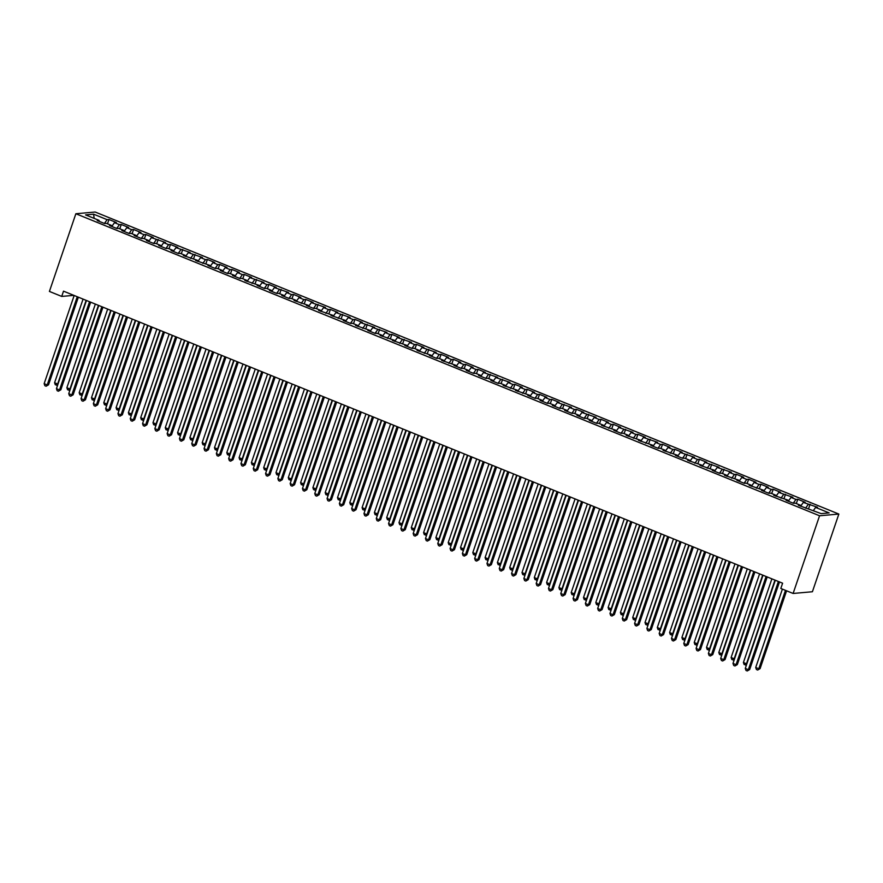 <?xml version="1.0" encoding="UTF-8"?>
<svg xmlns="http://www.w3.org/2000/svg" width="883" height="883" viewBox="0 0 883 883"><rect width="100%" height="100%" fill="white"/><g stroke="black" fill="none" stroke-linecap="round" stroke-linejoin="round"><path stroke-width="1.32" d="M838.85 514.061L95.154 212.019L75.861 213.741L819.567 515.771L838.85 514.061L812.404 591.742L793.111 593.464L819.567 515.771M94.172 218.388L93.587 214.172L85.552 214.889L99.084 220.386L97.229 220.54L104.613 223.542L106.468 223.377L111.39 225.375L109.536 225.54L116.92 228.542L118.763 228.377L123.686 230.375L121.832 230.54L129.216 233.531L131.07 233.366L135.982 235.364L134.139 235.529L141.512 238.531L143.366 238.366L148.289 240.364L146.435 240.529L153.819 243.52L155.673 243.366L160.585 245.364L158.741 245.518L166.114 248.52L167.969 248.355L172.891 250.353L171.037 250.518L178.421 253.52L180.264 253.355L185.187 255.353L183.344 255.518L197.494 260.342L195.64 260.507L209.79 265.341L207.935 265.507L215.32 268.498L217.174 268.344L222.097 270.341L220.242 270.496L227.626 273.498L229.47 273.333L234.392 275.33L232.538 275.496L239.922 278.498L241.776 278.333L246.688 280.33L244.845 280.496L258.995 285.319L257.141 285.485L264.525 288.487L266.379 288.322L271.291 290.319L269.447 290.485L276.821 293.476L278.675 293.322L283.598 295.319L281.743 295.485L289.127 298.476L290.971 298.311L295.893 300.308L294.05 300.474L308.2 305.308L306.346 305.474L313.73 308.465L315.573 308.299L320.496 310.297L318.642 310.463L332.803 315.297L330.948 315.463L345.098 320.297L343.244 320.463L350.628 323.454L352.483 323.288L357.394 325.286L355.551 325.452L369.701 330.286L367.847 330.452L375.231 333.443L377.085 333.277L381.997 335.275L380.154 335.441L394.304 340.275L392.449 340.441L406.599 345.275L404.756 345.441L412.129 348.432L413.984 348.266L418.906 350.264L417.052 350.43L431.202 355.264L429.348 355.43L436.732 358.421L438.586 358.255L443.509 360.253L441.655 360.419L455.805 365.253L453.95 365.419L461.334 368.421L463.189 368.255L468.1 370.253L466.257 370.419L473.63 373.41L475.484 373.244L480.407 375.242L478.553 375.407L485.937 378.41L487.791 378.244L492.703 380.242L490.86 380.407L498.233 383.399L500.087 383.233L505.01 385.231L503.155 385.396L517.306 390.231L515.462 390.396L529.612 395.231L527.758 395.396L535.142 398.388L536.985 398.222L541.908 400.22L540.054 400.385L547.438 403.388L549.292 403.222L554.215 405.22L552.361 405.385L559.745 408.376L561.588 408.211L566.511 410.209L564.656 410.374L572.041 413.376L573.895 413.211L578.807 415.209L576.963 415.374L584.336 418.376L586.191 418.211L591.113 420.209L589.259 420.374L596.643 423.365L598.497 423.2L603.409 425.198L601.566 425.363L615.716 430.198L613.862 430.363L621.246 433.354L623.089 433.189L628.012 435.187L626.168 435.352L640.318 440.187L638.464 440.352L652.614 445.187L650.76 445.352L658.144 448.343L659.998 448.178L664.91 450.175L663.067 450.341L677.217 455.175L675.363 455.341L682.747 458.332L684.601 458.167L689.513 460.164L687.669 460.33L701.819 465.164L699.965 465.33L714.115 470.164L712.272 470.33L719.645 473.321L721.499 473.156L726.422 475.153L724.568 475.319L738.718 480.153L736.875 480.319L744.248 483.31L746.102 483.144L751.025 485.142L749.17 485.308L763.32 490.142L761.466 490.308L768.85 493.31L770.704 493.144L775.616 495.142L773.773 495.308L787.923 500.131L786.069 500.297L793.453 503.299L795.307 503.133L800.219 505.131L798.375 505.297L821.135 513.619L829.159 512.913L815.627 507.416L817.481 507.25L803.331 502.416L805.186 502.25L797.802 499.259L795.947 499.425L791.025 497.427L792.879 497.261L778.729 492.427L780.583 492.261L773.199 489.259L771.345 489.425L766.433 487.427L768.276 487.261L760.903 484.27L759.049 484.436L754.126 482.438L755.98 482.273L748.596 479.27L746.742 479.436L741.83 477.438L743.674 477.273L736.301 474.281L734.446 474.447L729.524 472.449L731.378 472.284L717.228 467.449L719.071 467.284L704.921 462.449L706.775 462.284L699.391 459.292L697.548 459.458L692.625 457.46L694.48 457.295L680.318 452.46L682.173 452.295L674.789 449.304L672.945 449.469L668.023 447.46L669.877 447.306L662.493 444.304L660.639 444.469L655.727 442.471L657.57 442.306L643.42 437.471L645.274 437.306L637.89 434.315L636.036 434.48L631.124 432.482L632.968 432.317L618.817 427.482L620.672 427.317L613.288 424.326L611.444 424.491L606.522 422.482L608.365 422.328L600.992 419.326L599.138 419.491L594.215 417.493L596.069 417.328L581.919 412.493L583.773 412.328L576.389 409.337L574.535 409.502L569.612 407.505L571.467 407.339L557.316 402.505L559.171 402.339L551.787 399.348L549.932 399.502L545.021 397.505L546.864 397.35L539.491 394.348L537.637 394.513L532.714 392.516L534.568 392.35L527.184 389.348L525.33 389.513L520.418 387.516L522.261 387.35L514.888 384.359L513.034 384.524L508.111 382.527L509.966 382.361L495.816 377.527L497.659 377.361L483.509 372.527L485.363 372.372L477.979 369.37L476.136 369.536L471.213 367.538L473.067 367.372L465.683 364.37L463.829 364.536L458.906 362.538L460.76 362.372L453.376 359.381L451.533 359.547L446.61 357.549L448.465 357.383L441.081 354.381L439.226 354.547L434.315 352.549L436.158 352.383L422.008 347.549L423.862 347.394L416.478 344.392L414.624 344.558L409.712 342.56L411.555 342.394L397.405 337.56L399.259 337.394L391.875 334.403L390.032 334.569L385.109 332.571L386.953 332.405L372.803 327.571L374.657 327.405L360.507 322.571L362.361 322.405L354.977 319.414L353.123 319.58L348.2 317.582L350.054 317.416L335.904 312.582L337.759 312.416L330.374 309.425L328.52 309.591L323.608 307.593L325.452 307.427L311.302 302.593L313.156 302.428L305.772 299.436L303.918 299.591L299.006 297.593L300.849 297.428L293.476 294.436L291.622 294.602L286.699 292.604L288.553 292.439L274.403 287.604L276.247 287.439L268.873 284.447L267.019 284.613L262.096 282.615L263.951 282.45L249.801 277.615L251.655 277.45L244.271 274.458L242.417 274.613L237.505 272.615L239.348 272.45L231.964 269.458L230.121 269.624L225.198 267.626L227.052 267.461L219.668 264.459L217.814 264.624L212.902 262.626L214.746 262.461L207.373 259.47L205.518 259.635L200.596 257.637L202.45 257.472L188.3 252.637L190.143 252.472L175.993 247.637L177.847 247.472L170.463 244.481L168.62 244.646L163.697 242.648L165.54 242.483L151.39 237.648L153.245 237.483L145.861 234.492L144.017 234.657L139.095 232.659L140.949 232.494L133.565 229.492L131.71 229.657L126.799 227.659L128.642 227.494L121.269 224.492L119.415 224.657L114.492 222.659L116.346 222.494L108.962 219.503L107.505 223.796M93.587 214.172L107.108 219.668L108.962 219.503M793.111 593.464L780.815 588.464L782.603 583.199L63.51 291.158L61.722 296.423L73.83 295.352M114.492 222.659L111.799 226.456M119.415 224.657L116.711 228.454M99.084 220.386L99.139 221.324M126.799 227.659L124.095 231.456M131.71 229.657L129.017 233.454M111.39 225.375L111.435 226.313M139.095 232.659L136.39 236.445M144.017 234.657L141.313 238.443M123.686 230.375L123.741 231.313M151.39 237.648L148.697 241.445M156.313 239.646L153.62 243.443M135.982 235.364L136.037 236.302M163.697 242.648L160.993 246.445M168.62 244.646L165.916 248.443M148.289 240.364L148.344 241.302M175.993 247.637L173.3 251.434M180.916 249.635L178.223 253.432M160.585 245.364L160.64 246.302M188.3 252.637L185.596 256.434M193.222 254.635L190.518 258.432M172.891 250.353L172.947 251.291M200.596 257.637L197.902 261.423M205.518 259.635L202.814 263.421M185.187 255.353L185.242 256.291M212.902 262.626L210.198 266.423M217.814 264.624L215.121 268.421M197.494 260.342L197.549 261.28M225.198 267.626L222.505 271.423M230.121 269.624L227.417 273.421M209.79 265.341L209.845 266.28M237.505 272.615L234.801 276.412M242.417 274.613L239.723 278.41M222.097 270.341L222.141 271.28M249.801 277.615L247.097 281.412M254.723 279.613L252.019 283.41M234.392 275.33L234.448 276.269M262.096 282.615L259.403 286.401M267.019 284.613L264.326 288.399M246.688 280.33L246.743 281.269M274.403 287.604L271.699 291.401M279.326 289.602L276.622 293.399M258.995 285.319L259.05 286.258M286.699 292.604L284.006 296.401M291.622 294.602L288.929 298.399M271.291 290.319L271.346 291.258M299.006 297.593L296.302 301.39M303.918 299.591L301.224 303.388M283.598 295.319L283.653 296.258M311.302 302.593L308.609 306.39M316.224 304.591L313.52 308.388M295.893 300.308L295.948 301.246M323.608 307.593L320.904 311.379M328.52 309.591L325.827 313.377M308.2 305.308L308.255 306.246M335.904 312.582L333.211 316.379M340.827 314.58L338.123 318.377M320.496 310.297L320.551 311.235M348.2 317.582L345.507 321.379M353.123 319.58L350.43 323.377M332.803 315.297L332.847 316.235M360.507 322.571L357.803 326.368M365.43 324.569L362.725 328.366M345.098 320.297L345.154 321.235M372.803 327.571L370.109 331.368M377.725 329.569L375.032 333.366M357.394 325.286L357.449 326.224M385.109 332.571L382.405 336.357M390.032 334.569L387.328 338.355M369.701 330.286L369.756 331.224M397.405 337.56L394.712 341.357M402.328 339.558L399.635 343.355M381.997 335.275L382.052 336.213M409.712 342.56L407.008 346.357M414.624 344.558L411.931 348.355M394.304 340.275L394.359 341.213M422.008 347.549L419.315 351.346M426.93 349.547L424.226 353.343M406.599 345.275L406.655 346.213M434.315 352.549L431.61 356.346M439.226 354.547L436.533 358.343M418.906 350.264L418.961 351.202M446.61 357.549L443.917 361.335M451.533 359.547L448.829 363.332M431.202 355.264L431.257 356.202M458.906 362.538L456.213 366.335M463.829 364.536L461.136 368.332M443.509 360.253L443.553 361.191M471.213 367.538L468.509 371.335M476.136 369.536L473.431 373.332M455.805 365.253L455.86 366.191M483.509 372.527L480.816 376.324M488.431 374.524L485.738 378.321M468.1 370.253L468.156 371.191M495.816 377.527L493.111 381.324M500.738 379.524L498.034 383.321M480.407 375.242L480.462 376.18M508.111 382.527L505.418 386.312M513.034 384.524L510.33 388.321M492.703 380.242L492.758 381.18M520.418 387.516L517.714 391.312M525.33 389.513L522.637 393.31M505.01 385.231L505.065 386.169M532.714 392.516L530.021 396.312M537.637 394.513L534.932 398.31M517.306 390.231L517.361 391.169M545.021 397.505L542.317 401.301M549.932 399.502L547.239 403.299M529.612 395.231L529.668 396.169M557.316 402.505L554.612 406.301M562.239 404.502L559.535 408.299M541.908 400.22L541.963 401.158M569.612 407.505L566.919 411.29M574.535 409.502L571.842 413.299M554.215 405.22L554.259 406.158M581.919 412.493L579.215 416.29M586.842 414.491L584.138 418.288M566.511 410.209L566.566 411.147M594.215 417.493L591.522 421.29M599.138 419.491L596.444 423.288M578.807 415.209L578.862 416.147M606.522 422.482L603.817 426.279M611.444 424.491L608.74 428.277M591.113 420.209L591.168 421.147M618.817 427.482L616.124 431.279M623.74 429.48L621.036 433.277M603.409 425.198L603.464 426.136M631.124 432.482L628.42 436.268M636.036 434.48L633.343 438.277M615.716 430.198L615.771 431.136M643.42 437.471L640.727 441.268M648.343 439.469L645.639 443.266M628.012 435.187L628.067 436.125M655.727 442.471L653.023 446.268M660.639 444.469L657.945 448.266M640.318 440.187L640.363 441.125M668.023 447.46L665.318 451.257M672.945 449.469L670.241 453.255M652.614 445.187L652.669 446.125M680.318 452.46L677.625 456.257M685.241 454.458L682.548 458.255M664.91 450.175L664.965 451.114M692.625 457.46L689.921 461.257M697.548 459.458L694.844 463.255M677.217 455.175L677.272 456.114M704.921 462.449L702.228 466.246M709.844 464.447L707.151 468.244M689.513 460.164L689.568 461.103M717.228 467.449L714.524 471.246M722.151 469.447L719.446 473.244M701.819 465.164L701.875 466.103M729.524 472.449L726.83 476.235M734.446 474.447L731.742 478.233M714.115 470.164L714.17 471.103M741.83 477.438L739.126 481.235M746.742 479.436L744.049 483.233M726.422 475.153L726.477 476.092M754.126 482.438L751.433 486.235M759.049 484.436L756.345 488.233M738.718 480.153L738.773 481.092M766.433 487.427L763.729 491.224M771.345 489.425L768.651 493.222M751.025 485.142L751.069 486.08M778.729 492.427L776.025 496.224M783.651 494.425L780.947 498.222M763.32 490.142L763.376 491.08M791.025 497.427L788.331 501.213M795.947 499.425L793.254 503.211M775.616 495.142L775.671 496.08M803.331 502.416L800.627 506.213M808.254 504.414L805.55 508.211M787.923 500.131L787.978 501.069M815.627 507.416L813.442 510.495M800.219 505.131L800.274 506.069M75.861 213.741L49.415 291.434L61.722 296.423M107.108 219.668L104.415 223.465M810.097 504.248L808.64 508.553M797.802 499.259L796.334 503.553M785.495 494.259L784.038 498.553M773.199 489.259L771.731 493.564M760.903 484.27L759.435 488.564M748.596 479.27L747.139 483.575M736.301 474.281L734.833 478.575M723.994 469.281L722.537 473.575M711.698 464.281L710.23 468.586M699.391 459.292L697.934 463.586M687.095 454.292L685.627 458.597M674.789 449.304L673.332 453.597M662.493 444.304L661.025 448.597M650.197 439.304L648.729 443.608M637.89 434.315L636.433 438.608M625.594 429.315L624.126 433.608M613.288 424.326L611.831 428.619M600.992 419.326L599.524 423.619M588.685 414.326L587.228 418.63M576.389 409.337L574.921 413.63M564.082 404.337L562.626 408.63M551.787 399.348L550.319 403.641M539.491 394.348L538.023 398.641M527.184 389.348L525.727 393.652M514.888 384.359L513.42 388.652M502.582 379.359L501.125 383.652M490.286 374.37L488.818 378.664M477.979 369.37L476.522 373.664M465.683 364.37L464.215 368.675M453.376 359.381L451.919 363.675M441.081 354.381L439.613 358.675M428.785 349.392L427.317 353.686M416.478 344.392L415.021 348.686M404.182 339.392L402.714 343.697M391.875 334.403L390.418 338.697M379.58 329.403L378.112 333.697M367.273 324.414L365.816 328.708M354.977 319.414L353.509 323.708M342.67 314.414L341.213 318.719M330.374 309.425L328.918 313.719M318.079 304.425L316.611 308.719M305.772 299.436L304.315 303.73M293.476 294.436L292.008 298.73M281.169 289.436L279.712 293.741M268.873 284.447L267.406 288.741M256.567 279.447L255.11 283.741M244.271 274.458L242.803 278.752M231.964 269.458L230.507 273.752M219.668 264.459L218.211 268.763M207.373 259.47L205.905 263.763M195.066 254.47L193.609 258.763M182.77 249.47L181.302 253.774M170.463 244.481L169.006 248.774M158.167 239.481L156.699 243.785M145.861 234.492L144.404 238.785M133.565 229.492L132.097 233.785M121.269 224.492L119.801 228.796M778.387 581.489L748.365 669.678L745.285 668.431L775.307 580.241M779.49 581.941L749.667 669.557L748.365 669.678L747.25 670.981L746.014 670.484L745.285 668.431M749.667 669.557L747.25 670.981M782.393 589.116L755.716 667.504L758.784 668.751L760.086 668.63L786.587 590.815M760.086 668.63L757.669 670.054L758.784 668.751L785.473 590.363M757.669 670.054L756.444 669.546L755.716 667.504M766.08 576.489L736.058 664.678L732.989 663.431L763.011 575.241M767.195 576.941L737.36 664.568L736.058 664.678L734.943 665.981L733.718 665.484L732.989 663.431M737.36 664.568L734.943 665.981M753.784 571.5L723.762 659.689L720.683 658.431L750.705 570.241M754.899 571.941L725.064 659.568L723.762 659.689L722.647 660.992L721.422 660.484L720.683 658.431M725.064 659.568L722.647 660.992M771.885 578.851L743.409 662.504L746.488 663.751L774.965 580.098M746.632 664.469L744.148 664.557L743.409 662.504M745.373 665.054L746.897 663.718M759.59 573.851L731.113 657.504L734.181 658.762L762.669 575.098M734.336 659.48L731.841 659.557L731.113 657.504M733.078 660.065L734.59 658.718M741.488 566.5L711.466 654.689L708.387 653.442L738.409 565.252M742.592 566.952L712.769 654.579L711.466 654.689L710.351 655.992L709.115 655.495L708.387 653.442M712.769 654.579L710.351 655.992M729.181 561.5L699.159 649.689L696.08 648.442L726.102 560.252M730.296 561.952L700.462 649.579L699.159 649.689L698.045 650.992L696.819 650.495L696.08 648.442M700.462 649.579L698.045 650.992M747.294 568.862L718.806 652.515L721.886 653.762L750.362 570.109M722.029 654.48L719.546 654.568L718.806 652.515M720.771 655.065L722.294 653.729M734.987 563.862L706.51 647.515L709.59 648.762L738.067 565.109M709.733 649.491L707.239 649.568L706.51 647.515M708.475 650.065L709.987 648.729M716.886 556.511L686.864 644.7L683.784 643.453L713.806 555.264M717.989 556.963L688.166 644.579L686.864 644.7L685.749 646.003L684.513 645.506L683.784 643.453M688.166 644.579L685.749 646.003M722.691 558.862L694.215 642.526L697.283 643.773L725.76 560.12M697.427 644.491L694.943 644.568L694.215 642.526M696.168 645.076L697.691 643.729M704.579 551.511L674.557 639.7L671.488 638.453L701.51 550.264M705.694 551.963L675.859 639.59L674.557 639.7L673.442 641.003L672.217 640.506L671.488 638.453M675.859 639.59L673.442 641.003M710.385 553.873L681.908 637.526L684.987 638.773L713.464 555.12M685.131 639.491L682.636 639.579L681.908 637.526M683.872 640.076L685.385 638.74M692.283 546.522L662.261 634.711L659.182 633.453L689.204 545.264M693.387 546.963L663.563 634.59L662.261 634.711L661.146 636.014L659.91 635.506L659.182 633.453M663.563 634.59L661.146 636.014M679.976 541.522L649.954 629.711L646.886 628.464L676.908 540.275M681.091 541.974L651.257 629.59L649.954 629.711L648.839 631.014L647.614 630.517L646.886 628.464M651.257 629.59L648.839 631.014M667.68 536.522L637.658 624.711L634.579 623.464L664.601 535.275M668.784 536.974L638.961 624.601L637.658 624.711L636.544 626.014L635.307 625.517L634.579 623.464M638.961 624.601L636.544 626.014M655.374 531.533L625.352 619.723L622.283 618.475L652.305 530.286M656.488 531.985L626.654 619.601L625.352 619.723L624.237 621.025L623.012 620.528L622.283 618.475M626.654 619.601L624.237 621.025M643.078 526.533L613.056 614.723L609.976 613.475L639.998 525.286M644.193 526.985L614.358 614.612L613.056 614.723L611.941 616.025L610.716 615.528L609.976 613.475M614.358 614.612L611.941 616.025M630.782 521.544L600.76 609.734L597.681 608.475L627.703 520.286M631.886 521.985L602.063 609.612L600.76 609.734L599.645 611.036L598.409 610.528L597.681 608.475M602.063 609.612L599.645 611.036M618.475 516.544L588.453 604.734L585.374 603.486L615.396 515.297M619.59 516.996L589.756 604.612L588.453 604.734L587.338 606.036L586.113 605.539L585.374 603.486M589.756 604.612L587.338 606.036M606.18 511.544L576.158 599.734L573.078 598.486L603.1 510.297M607.283 511.997L577.46 599.623L576.158 599.734L575.043 601.036L573.807 600.539L573.078 598.486M577.46 599.623L575.043 601.036M593.873 506.555L563.851 594.745L560.782 593.497L590.804 505.308M594.987 507.008L565.153 594.623L563.851 594.745L562.736 596.047L561.511 595.55L560.782 593.497M565.153 594.623L562.736 596.047M581.577 501.555L551.555 589.745L548.475 588.497L578.497 500.308M582.681 502.008L552.857 589.634L551.555 589.745L550.44 591.047L549.204 590.55L548.475 588.497M552.857 589.634L550.44 591.047M569.27 496.566L539.248 584.756L536.18 583.497L566.202 495.308M570.385 497.008L540.551 584.634L539.248 584.756L538.133 586.058L536.908 585.55L536.18 583.497M540.551 584.634L538.133 586.058M556.974 491.566L526.952 579.756L523.873 578.508L553.895 490.319M558.078 492.019L528.255 579.634L526.952 579.756L525.838 581.058L524.601 580.561L523.873 578.508M528.255 579.634L525.838 581.058M544.668 486.566L514.646 574.756L511.577 573.509L541.599 485.319M545.782 487.019L515.948 574.645L514.646 574.756L513.531 576.058L512.306 575.561L511.577 573.509M515.948 574.645L513.531 576.058M532.372 481.577L502.35 569.767L499.27 568.52L529.292 480.33M533.487 482.03L503.652 569.645L502.35 569.767L501.235 571.069L500.01 570.573L499.27 568.52M503.652 569.645L501.235 571.069M520.076 476.577L490.054 564.767L486.974 563.52L516.996 475.33M521.18 477.03L491.356 564.656L490.054 564.767L488.939 566.069L487.703 565.573L486.974 563.52M491.356 564.656L488.939 566.069M507.769 471.588L477.747 559.778L474.668 558.52L504.701 470.33M508.884 472.03L479.05 559.656L477.747 559.778L476.632 561.08L475.407 560.573L474.668 558.52M479.05 559.656L476.632 561.08M495.473 466.588L465.451 554.778L462.372 553.531L492.394 465.341M496.577 467.041L466.754 554.656L465.451 554.778L464.337 556.08L463.1 555.584L462.372 553.531M466.754 554.656L464.337 556.08M483.167 461.588L453.145 549.778L450.076 548.531L480.098 460.341M484.281 462.041L454.447 549.668L453.145 549.778L452.03 551.08L450.805 550.584L450.076 548.531M454.447 549.668L452.03 551.08M470.871 456.599L440.849 544.789L437.769 543.542L467.791 455.352M471.975 457.052L442.151 544.668L440.849 544.789L439.734 546.091L438.498 545.584L437.769 543.542M442.151 544.668L439.734 546.091M458.564 451.599L428.542 539.789L425.474 538.542L455.496 450.352M459.679 452.052L429.844 539.679L428.542 539.789L427.427 541.091L426.202 540.595L425.474 538.542M429.844 539.679L427.427 541.091M446.268 446.61L416.246 534.8L413.167 533.542L443.189 445.352M447.372 447.052L417.549 534.679L416.246 534.8L415.131 536.102L413.895 535.595L413.167 533.542M417.549 534.679L415.131 536.102M433.961 441.61L403.939 529.8L400.871 528.553L430.893 440.363M435.076 442.063L405.253 529.679L403.939 529.8L402.825 531.102L401.599 530.606L400.871 528.553M405.253 529.679L402.825 531.102M421.666 436.61L391.644 524.8L388.564 523.553L418.586 435.363M422.78 437.063L392.946 524.69L391.644 524.8L390.529 526.102L389.304 525.606L388.564 523.553M392.946 524.69L390.529 526.102M409.37 431.621L379.348 519.811L376.268 518.564L406.29 430.374M410.474 432.074L380.65 519.69L379.348 519.811L378.233 521.113L376.997 520.606L376.268 518.564M380.65 519.69L378.233 521.113M397.063 426.621L367.041 514.811L363.973 513.564L393.995 425.374M398.178 427.074L368.343 514.701L367.041 514.811L365.926 516.114L364.701 515.617L363.973 513.564M368.343 514.701L365.926 516.114M384.767 421.632L354.745 509.822L351.666 508.564L381.688 420.374M385.871 422.074L356.048 509.701L354.745 509.822L353.63 511.125L352.394 510.617L351.666 508.564M356.048 509.701L353.63 511.125M372.46 416.633L342.438 504.822L339.37 503.575L369.392 415.385M373.575 417.085L343.741 504.701L342.438 504.822L341.324 506.125L340.098 505.628L339.37 503.575M343.741 504.701L341.324 506.125M360.165 411.633L330.143 499.822L327.063 498.575L357.085 410.385M361.268 412.085L331.445 499.712L330.143 499.822L329.028 501.125L327.792 500.628L327.063 498.575M331.445 499.712L329.028 501.125M347.858 406.644L317.836 494.833L314.767 493.586L344.789 405.396M348.973 407.096L319.138 494.712L317.836 494.833L316.721 496.136L315.496 495.628L314.767 493.586M319.138 494.712L316.721 496.136M335.562 401.644L305.54 489.833L302.461 488.586L332.483 400.396M336.677 402.096L306.843 489.723L305.54 489.833L304.425 491.136L303.189 490.639L302.461 488.586M306.843 489.723L304.425 491.136M323.255 396.655L293.233 484.844L290.165 483.586L320.187 395.396M324.37 397.096L294.547 484.723L293.233 484.844L292.13 486.147L290.893 485.639L290.165 483.586M294.547 484.723L292.13 486.147M310.959 391.655L280.937 479.844L277.858 478.597L307.88 390.407M312.074 392.107L282.24 479.723L280.937 479.844L279.823 481.147L278.598 480.65L277.858 478.597M282.24 479.723L279.823 481.147M298.664 386.655L268.642 474.844L265.562 473.597L295.584 385.407M299.767 387.107L269.944 474.734L268.642 474.844L267.527 476.147L266.291 475.65L265.562 473.597M269.944 474.734L267.527 476.147M286.357 381.666L256.335 469.855L253.266 468.608L283.288 380.418M287.472 382.118L257.637 469.734L256.335 469.855L255.22 471.158L253.995 470.65L253.266 468.608M257.637 469.734L255.22 471.158M274.061 376.666L244.039 464.855L240.96 463.608L270.982 375.418M275.165 377.118L245.342 464.745L244.039 464.855L242.924 466.158L241.688 465.661L240.96 463.608M245.342 464.745L242.924 466.158M261.754 371.677L231.732 459.866L228.664 458.608L258.686 370.419M262.869 372.118L233.035 459.745L231.732 459.866L230.618 461.169L229.392 460.661L228.664 458.608M233.035 459.745L230.618 461.169M249.459 366.677L219.437 454.866L216.357 453.619L246.379 365.43M250.562 367.129L220.739 454.745L219.437 454.866L218.322 456.169L217.086 455.672L216.357 453.619M220.739 454.745L218.322 456.169M698.089 548.873L669.612 632.526L672.68 633.784L701.157 550.12M672.835 634.502L670.34 634.579L669.612 632.526M671.566 635.087L673.089 633.74M685.782 543.884L657.305 627.537L660.385 628.784L688.861 545.131M660.528 629.502L658.034 629.59L657.305 627.537M659.27 630.087L660.782 628.751M673.486 538.884L645.009 622.537L648.078 623.784L676.566 540.131M648.232 624.513L645.738 624.59L645.009 622.537M646.963 625.087L648.486 623.751M661.179 533.884L632.703 617.548L635.782 618.795L664.259 535.142M635.926 619.513L633.442 619.59L632.703 617.548M634.667 620.098L636.19 618.751M648.884 528.895L620.407 612.548L623.475 613.795L651.963 530.142M623.63 614.513L621.135 614.601L620.407 612.548M622.372 615.098L623.884 613.762M636.588 523.895L608.1 607.548L611.179 608.806L639.656 525.142M611.323 609.524L608.84 609.601L608.1 607.548M610.065 610.109L611.588 608.762M624.281 518.906L595.804 602.559L598.884 603.806L627.36 520.153M599.027 604.524L596.533 604.612L595.804 602.559M597.769 605.109L599.281 603.773M611.985 513.906L583.508 597.559L586.577 598.806L615.054 515.153M586.72 599.535L584.237 599.612L583.508 597.559M585.462 600.109L586.985 598.773M599.678 508.906L571.202 592.57L574.281 593.817L602.758 510.164M574.425 594.535L571.93 594.612L571.202 592.57M573.166 595.12L574.678 593.773M587.383 503.917L558.906 587.57L561.974 588.818L590.451 505.164M562.129 589.535L559.634 589.623L558.906 587.57M560.86 590.12L562.383 588.784M575.076 498.917L546.599 582.57L549.679 583.829L578.155 500.164M549.822 584.546L547.328 584.623L546.599 582.57M548.564 585.131L550.076 583.784M562.78 493.928L534.303 577.581L537.372 578.829L565.86 495.175M537.526 579.546L535.032 579.634L534.303 577.581M536.257 580.131L537.78 578.795M550.473 488.928L521.996 572.581L525.076 573.829L553.553 490.175M525.219 574.557L522.736 574.634L521.996 572.581M523.961 575.131L525.484 573.795M538.177 483.928L509.701 567.592L512.78 568.84L541.257 485.186M512.924 569.557L510.429 569.634L509.701 567.592M511.665 570.142L513.178 568.795M525.882 478.939L497.394 562.592L500.473 563.84L528.95 480.186M500.617 564.557L498.133 564.645L497.394 562.592M499.359 565.142L500.882 563.807M513.575 473.939L485.098 557.592L488.178 558.84L516.654 475.186M488.321 559.568L485.827 559.645L485.098 557.592M487.063 560.142L488.575 558.807M501.279 468.95L472.802 552.603L475.871 553.851L504.348 470.197M476.014 554.568L473.531 554.656L472.802 552.603M474.756 555.153L476.279 553.818M488.972 463.95L460.496 547.603L463.575 548.851L492.052 465.198M463.718 549.579L461.224 549.656L460.496 547.603M462.46 550.153L463.972 548.818M476.677 458.95L448.2 542.615L451.268 543.862L479.745 460.209M451.423 544.579L448.928 544.656L448.2 542.615M450.153 545.164L451.677 543.818M464.37 453.961L435.893 537.615L438.972 538.862L467.449 455.209M439.116 539.579L436.621 539.668L435.893 537.615M437.858 540.164L439.37 538.829M452.074 448.961L423.597 532.615L426.666 533.862L455.153 450.209M426.82 534.59L424.326 534.668L423.597 532.615M425.551 535.164L427.074 533.829M439.767 443.972L411.29 527.626L414.37 528.873L442.847 445.22M414.513 529.59L412.03 529.679L411.29 527.626M413.255 530.175L414.778 528.84M427.471 438.972L398.995 522.626L402.074 523.873L430.551 440.22M402.218 524.601L399.723 524.679L398.995 522.626M400.959 525.175L402.471 523.84M415.176 433.972L386.688 517.637L389.767 518.884L418.244 435.231M389.911 519.601L387.427 519.679L386.688 517.637M388.652 520.186L390.176 518.84M402.869 428.983L374.392 512.637L377.471 513.884L405.948 430.231M377.615 514.601L375.12 514.69L374.392 512.637M376.357 515.186L377.869 513.851M390.573 423.983L362.096 507.637L365.165 508.884L393.641 425.231M365.308 509.612L362.825 509.69L362.096 507.637M364.05 510.186L365.573 508.851M378.266 418.995L349.789 502.648L352.869 503.895L381.346 420.242M353.012 504.612L350.518 504.701L349.789 502.648M351.754 505.197L353.266 503.862M365.97 413.995L337.494 497.648L340.562 498.895L369.039 415.242M340.717 499.623L338.222 499.701L337.494 497.648M339.447 500.197L340.97 498.862M353.664 408.995L325.187 492.659L328.266 493.906L356.743 410.253M328.41 494.623L325.915 494.701L325.187 492.659M327.151 495.208L328.664 493.862M341.368 404.006L312.891 487.659L315.959 488.906L344.447 405.253M316.114 489.624L313.62 489.712L312.891 487.659M314.845 490.208L316.368 488.873M329.072 399.006L300.584 482.659L303.664 483.906L332.14 400.253M303.807 484.635L301.324 484.712L300.584 482.659M302.549 485.209L304.072 483.873M316.765 394.017L288.288 477.67L291.368 478.917L319.845 395.264M291.511 479.635L289.017 479.723L288.288 477.67M290.253 480.22L291.765 478.884M304.469 389.017L275.982 472.67L279.061 473.917L307.538 390.264M279.205 474.646L276.721 474.723L275.982 472.67M277.946 475.22L279.469 473.884M292.163 384.017L263.686 467.67L266.765 468.928L295.242 385.275M266.909 469.646L264.414 469.723L263.686 467.67M265.651 470.231L267.163 468.884M279.867 379.028L251.39 462.681L254.459 463.928L282.935 380.275M254.602 464.646L252.119 464.734L251.39 462.681M253.344 465.231L254.867 463.895M267.56 374.028L239.083 457.681L242.163 458.928L270.639 375.275M242.306 459.657L239.812 459.734L239.083 457.681M241.048 460.231L242.56 458.895M255.264 369.039L226.788 452.692L229.856 453.939L258.333 370.286M230.01 454.657L227.516 454.745L226.788 452.692M228.741 455.242L230.264 453.906M237.152 361.677L207.13 449.866L204.061 448.619L234.083 360.43M238.267 362.129L208.432 449.756L207.13 449.866L206.015 451.169L204.79 450.672L204.061 448.619M208.432 449.756L206.015 451.169M242.957 364.039L214.481 447.692L217.56 448.939L246.037 365.286M217.704 449.668L215.209 449.745L214.481 447.692M216.445 450.242L217.958 448.906M224.856 356.688L194.834 444.877L191.754 443.63L221.776 355.441M225.971 357.14L196.136 444.756L194.834 444.877L193.719 446.18L192.494 445.672L191.754 443.63M196.136 444.756L193.719 446.18M230.662 359.039L202.185 442.692L205.253 443.95L233.741 360.297M205.408 444.668L202.913 444.745L202.185 442.692M204.139 445.253L205.662 443.906M212.549 351.688L182.527 439.877L179.459 438.63L209.481 350.441M213.664 352.14L183.841 439.767L182.527 439.877L181.423 441.18L180.187 440.683L179.459 438.63M183.841 439.767L181.423 441.18M218.366 354.05L189.878 437.703L192.958 438.95L221.434 355.297M193.101 439.668L190.618 439.756L189.878 437.703M191.843 440.253L193.366 438.917M200.253 346.699L170.231 434.877L167.152 433.63L197.174 345.441M201.368 347.14L171.534 434.767L170.231 434.877L169.117 436.18L167.891 435.683L167.152 433.63M171.534 434.767L169.117 436.18M206.059 349.05L177.582 432.703L180.662 433.95L209.139 350.297M180.805 434.679L178.311 434.756L177.582 432.703M179.547 435.253L181.059 433.917M187.958 341.699L157.936 429.889L154.856 428.641L184.878 340.452M189.061 342.151L159.238 429.767L157.936 429.889L156.821 431.191L155.585 430.694L154.856 428.641M159.238 429.767L156.821 431.191M193.763 344.061L165.276 427.714L168.355 428.961L196.832 345.308M168.498 429.679L166.015 429.767L165.276 427.714M167.24 430.264L168.763 428.928M175.651 336.699L145.629 424.889L142.56 423.641L172.582 335.452M176.766 337.151L146.931 424.778L145.629 424.889L144.514 426.191L143.289 425.694L142.56 423.641M146.931 424.778L144.514 426.191M181.457 339.061L152.98 422.714L156.059 423.961L184.536 340.308M156.203 424.69L153.708 424.767L152.98 422.714M154.944 425.264L156.457 423.928M163.355 331.71L133.333 419.9L130.254 418.652L160.276 330.463M164.459 332.163L134.635 419.778L133.333 419.9L132.218 421.202L130.982 420.694L130.254 418.652M134.635 419.778L132.218 421.202M169.161 334.061L140.684 417.714L143.752 418.972L172.229 335.308M143.896 419.69L141.412 419.767L140.684 417.714M142.638 420.275L144.161 418.928M151.048 326.71L121.026 414.9L117.958 413.652L147.98 325.463M152.163 327.163L122.329 414.789L121.026 414.9L119.911 416.202L118.686 415.705L117.958 413.652M122.329 414.789L119.911 416.202M156.854 329.072L128.377 412.725L131.457 413.972L159.933 330.319M131.6 414.69L129.106 414.778L128.377 412.725M130.342 415.275L131.854 413.939M138.752 321.71L108.73 409.9L105.651 408.652L135.673 320.463M139.856 322.163L110.033 409.789L108.73 409.9L107.616 411.202L106.379 410.705L105.651 408.652M110.033 409.789L107.616 411.202M144.558 324.072L116.081 407.725L119.15 408.972L147.627 325.319M119.304 409.701L116.81 409.778L116.081 407.725M118.035 410.275L119.558 408.939M126.446 316.721L96.424 404.911L93.355 403.663L123.377 315.474M127.56 317.174L97.726 404.789L96.424 404.911L95.309 406.213L94.084 405.716L93.355 403.663M97.726 404.789L95.309 406.213M132.251 319.083L103.775 402.736L106.854 403.984L135.331 320.33M106.998 404.701L104.503 404.789L103.775 402.736M105.739 405.286L107.262 403.95M114.15 311.721L84.128 399.911L81.048 398.663L111.07 310.474M115.265 312.174L85.43 399.8L84.128 399.911L83.013 401.213L81.788 400.716L81.048 398.663M85.43 399.8L83.013 401.213M119.956 314.083L91.479 397.736L94.547 398.984L123.035 315.33M94.702 399.712L92.207 399.789L91.479 397.736M93.432 400.286L94.956 398.95M101.854 306.732L71.821 394.922L68.753 393.675L98.775 305.485M102.958 307.185L73.134 394.8L71.821 394.922L70.717 396.224L69.481 395.716L68.753 393.675M73.134 394.8L70.717 396.224M107.66 309.083L79.172 392.736L82.251 393.995L110.728 310.33M82.395 394.712L79.912 394.789L79.172 392.736M81.137 395.297L82.66 393.95M89.547 301.732L59.525 389.922L56.446 388.675L86.468 300.485M90.662 302.185L60.828 389.811L59.525 389.922L58.41 391.224L57.185 390.728L56.446 388.675M60.828 389.811L58.41 391.224M95.353 304.094L66.876 387.747L69.956 388.995L98.432 305.341M70.099 389.712L67.605 389.8L66.876 387.747M68.841 390.297L70.353 388.962M77.251 296.732L47.229 384.922L44.15 383.675L74.172 295.485M78.355 297.185L48.532 384.811L47.229 384.922L46.115 386.224L44.878 385.728L44.15 383.675M48.532 384.811L46.115 386.224M83.057 299.094L54.58 382.747L57.649 383.995L86.126 300.341M57.792 384.723L55.309 384.8L54.58 382.747M56.534 385.297L58.057 383.962"/></g></svg>
